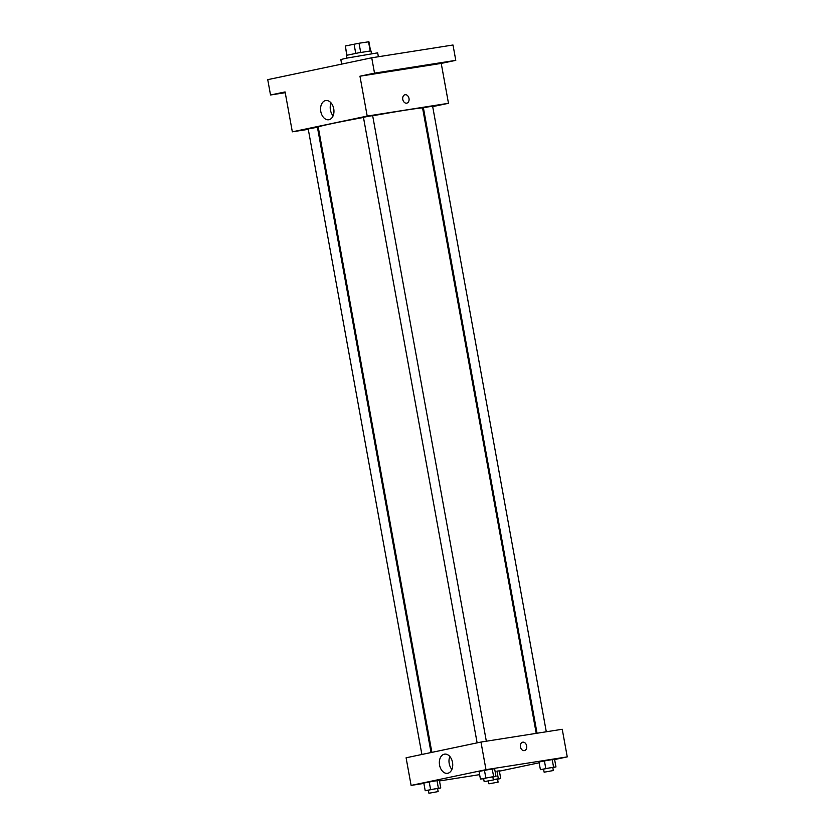 <?xml version="1.0" encoding="UTF-8"?>
<svg xmlns="http://www.w3.org/2000/svg" width="835" height="835" viewBox="0 0 835 835"><rect width="100%" height="100%" fill="white"/><g stroke="black" fill="none" stroke-linecap="round" stroke-linejoin="round"><path stroke-width="1.25" d="M346.974 55.152L345.314 45.998L359.029 43.243L368.913 41.76L370.573 50.883M345.314 45.998L346.796 55.204M346.911 58.074L346.421 55.36L358.643 52.814L370.98 50.893L371.471 53.607M355.741 53.346L354.061 44.151M370.208 50.925L368.538 41.75M360.699 52.438L359.029 43.243M378.38 56.738L377.67 52.845L346.17 58.231L340.837 59.535L341.672 64.107M285.226 92.685L270.53 94.992L267.743 79.649L371.732 57.792L452.998 45.006L455.785 60.35L441.235 63.408L448.478 103.3L432.687 106.619M423.522 108.55L422.708 108.717M285.194 92.497L283.336 92.737L285.152 92.309M270.53 94.992L285.09 91.933L292.333 131.826L367.202 116.086L359.958 76.194L374.518 73.136L371.732 57.792M320.786 111.504A9.717 6.617 81.1 0 1 325.754 100.555A9.717 6.617 81.1 0 1 333.791 109.114A9.717 6.617 81.1 0 1 328.771 119.739A9.717 6.617 81.1 0 1 320.786 111.504M374.518 73.136L455.785 60.35M381.804 72.342L373.809 73.71L381.804 72.342M441.757 62.917L433.772 64.285L441.757 62.917M359.958 76.194L441.235 63.408M536.227 733.36L422.593 108.08A53.033 1.357 169.7 0 0 372.681 115.773M363.465 117.453A53.033 1.357 169.7 0 0 318.229 127.045L431.872 752.377M367.202 116.086L448.478 103.3M318.354 127.734L317.53 127.859M308.282 129.321L292.333 131.826M486.335 741.209L372.65 115.637L368.026 116.357L363.444 117.307L477.129 742.858M546.299 731.773L432.613 106.202L427.99 106.922L423.408 107.872L537.051 733.234M421.884 754.475L308.209 128.924L317.415 127.244L431.048 752.554M405.006 94.752A4.29 3.142 -101.9 0 1 405.121 94.731A4.29 3.142 -101.9 0 1 408.983 98.384A4.29 3.142 -101.9 0 1 406.77 103.154A4.29 3.142 -101.9 0 1 402.814 99.595A4.29 3.142 -101.9 0 1 405.006 94.752A4.29 3.142 -101.9 0 1 405.121 94.731A4.29 3.142 -101.9 0 1 408.983 98.384A4.29 3.142 -101.9 0 1 406.77 103.154M333.102 115.856A9.717 6.617 81.1 0 1 330.43 109.99A9.717 6.617 81.1 0 1 331.067 102.914M423.867 783.407L411.112 785.411L406.092 757.794L480.97 742.054L562.237 729.268L567.257 756.886L554.617 759.547M539.149 762.793L499.382 771.164M483.642 778.721L480.438 779.097L479.039 771.425L484.446 770.288L494.602 768.691L492.222 768.92L493.621 776.592L496 776.362L492.848 777.03M496.95 771.102L499.33 770.872L496.95 771.102L498.349 778.773L500.729 778.544L497.577 779.212M411.112 785.411L485.98 769.672L567.257 756.886M479.624 774.64L439.481 780.955M543.606 769.285L540.402 769.661L539.003 761.99L544.41 760.862L554.565 759.265L552.185 759.495L553.584 767.167L555.964 766.937L552.812 767.595M428.407 790.338L425.203 790.714L423.804 783.042L429.211 781.904L439.367 780.308L436.987 780.537L438.385 788.209L440.765 787.979L437.613 788.637M485.98 769.672L480.97 742.054M439.565 765.1A9.717 6.617 81.1 0 1 444.533 754.141A9.717 6.617 81.1 0 1 452.57 762.71A9.717 6.617 81.1 0 1 447.55 773.325A9.717 6.617 81.1 0 1 439.565 765.1M522.668 742.2A4.29 3.142 -101.9 0 1 522.783 742.179A4.29 3.142 -101.9 0 1 526.645 745.832A4.29 3.142 -101.9 0 1 524.432 750.602A4.29 3.142 -101.9 0 1 520.476 747.054A4.29 3.142 -101.9 0 1 522.668 742.2A4.29 3.142 -101.9 0 1 522.783 742.179A4.29 3.142 -101.9 0 1 526.645 745.832A4.29 3.142 -101.9 0 1 524.432 750.602M451.881 769.452A9.717 6.617 81.1 0 1 449.209 763.576A9.717 6.617 81.1 0 1 449.846 756.5M425.203 790.714L438.385 788.209M438.145 791.58L437.582 788.511L432.958 789.232L428.376 790.181L428.929 793.25L438.145 791.58L428.929 793.25M440.765 787.979L439.367 780.308M423.804 783.042L436.987 780.537M430.599 789.576L429.211 781.904M480.438 779.097L493.621 776.592M493.381 779.963L492.817 776.894L488.193 777.615L483.611 778.564L484.175 781.633L493.381 779.963L484.175 781.633M496 776.362L494.602 768.691M479.039 771.425L492.222 768.92M485.845 777.959L484.446 770.288M493.328 779.66L498.349 778.773M498.109 782.144L488.892 783.814L498.109 782.144L497.545 779.076L493.339 779.723M500.729 778.544L499.33 770.872M540.402 769.661L553.584 767.167M553.344 770.528L552.78 767.459L548.157 768.179L543.575 769.139L544.138 772.208L553.344 770.528L544.138 772.208M555.964 766.937L554.565 759.265M539.003 761.99L552.185 759.495M545.798 768.534L544.41 760.862M488.892 783.814L488.381 780.986"/></g></svg>
